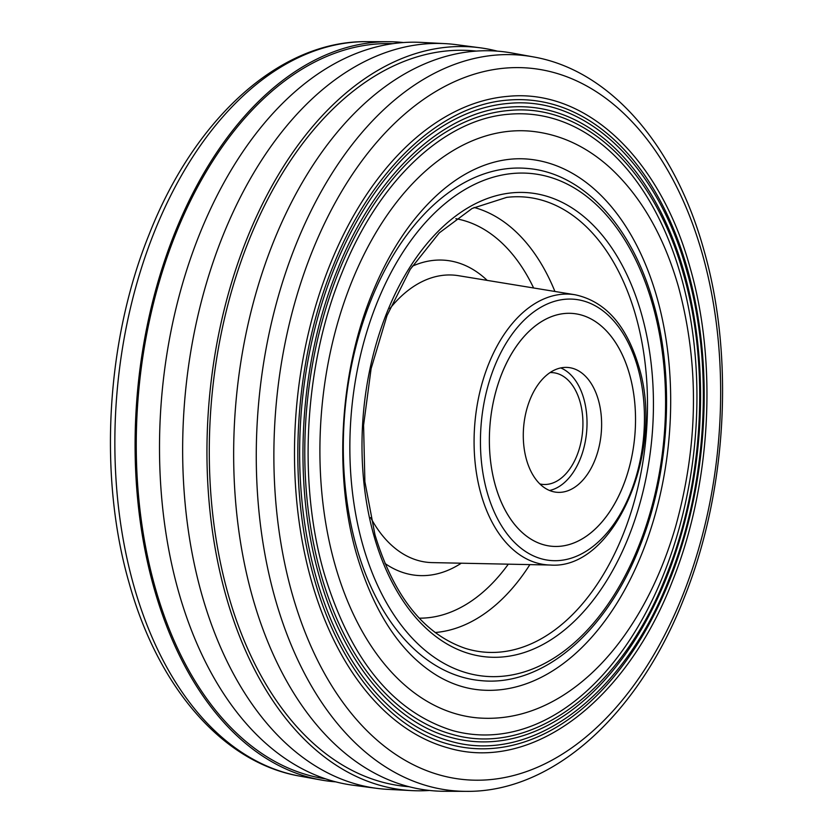 <?xml version="1.0" encoding="UTF-8"?>
<svg xmlns="http://www.w3.org/2000/svg" width="833" height="833" viewBox="0 0 833 833"><rect width="100%" height="100%" fill="white"/><g stroke="black" fill="none" stroke-linecap="round" stroke-linejoin="round"><path stroke-width="1.25" d="M629.467 373.996A116.88 72.606 95.2 0 0 573.125 313.489A116.88 72.606 95.2 0 0 504.423 367.572A116.88 72.606 95.2 0 0 495.427 485.764A116.88 72.606 95.2 0 0 551.779 546.271A116.88 72.606 95.2 0 0 620.47 492.188A116.88 72.606 95.2 0 0 629.467 373.996M635.527 419.457A116.88 72.606 95.2 0 0 573.125 313.489A116.88 72.606 95.2 0 0 489.367 440.303A116.88 72.606 95.2 0 0 551.779 546.271A116.88 72.606 95.2 0 0 635.527 419.457M523.28 435.461A62.652 38.912 95.2 0 0 556.725 492.272A62.652 38.912 95.2 0 0 601.624 424.299A62.652 38.912 95.2 0 0 568.168 367.488A62.652 38.912 95.2 0 0 523.28 435.461M549.53 490.481A62.652 38.912 95.2 0 0 587.026 422.956A62.652 38.912 95.2 0 0 560.765 367.936M684.216 272.662A318.404 197.775 95.2 0 0 508.661 107.155C442.198 111.914 375.058 175.169 337.636 269.215C299.286 362.355 292.112 482.546 319.278 576.28C342.863 661.079 393.041 722.201 450.882 737.444A318.404 197.775 95.2 0 0 652.478 608.871A318.404 197.775 95.2 0 0 684.216 272.662M508.349 103.427A322.111 200.076 95.2 0 0 316.217 577.654A322.111 200.076 95.2 0 0 449.893 741.058C531.36 765.319 623.782 696.367 669.357 578.331C707.186 484.744 714.027 365.021 686.881 271.246C657.497 163.997 585.099 95.566 508.349 103.427M508.942 110.487A315.103 195.724 95.2 0 0 320.997 574.385A315.103 195.724 95.2 0 0 451.767 734.227C531.485 757.968 621.897 690.505 666.483 575.041C703.479 483.494 710.174 366.385 683.612 274.661C654.873 169.745 584.048 102.792 508.942 110.487M680.957 276.067A311.396 193.423 95.2 0 0 509.265 114.204C444.281 118.859 378.619 180.719 342.009 272.693C304.514 363.782 297.496 481.339 324.068 573.01C350.214 659.559 393.114 712.09 452.756 730.624A311.396 193.423 95.2 0 0 649.917 604.873A311.396 193.423 95.2 0 0 680.957 276.067M530.965 131.208A294.549 182.958 95.2 0 0 357.971 267.237A294.549 182.958 95.2 0 0 335.022 564.795A294.549 182.958 95.2 0 0 477.184 717.848C506.287 720.285 534.505 713.069 561.827 696.19C584.828 681.831 605.539 661.839 623.938 636.204C646.127 605.081 663.328 568.647 675.532 526.883C698.377 444.728 699.387 364.802 678.562 287.114C664.047 236.322 641.233 196.536 610.11 167.756C586.349 146.285 559.963 134.103 530.965 131.208M657.008 297.62A266.498 165.528 95.2 0 0 528.403 159.145C513.794 157.801 499.019 159.874 484.067 165.371C458.275 174.94 434.264 193.954 412.033 222.421C397.081 241.862 384.211 264.519 373.423 290.405C339.854 369.737 333.231 474.039 356.576 554.299C374.111 613.15 401.006 653.624 437.273 675.719C450.976 683.851 465.137 688.579 479.735 689.911A266.498 165.528 95.2 0 0 636.256 566.836A266.498 165.528 95.2 0 0 657.008 297.62M356.493 546.979A257.147 159.728 95.2 0 0 480.589 680.592A257.147 159.728 -84.8 0 1 356.628 547.468A257.147 159.728 -84.8 0 1 376.422 287.437A257.147 159.728 -84.8 0 1 527.549 168.464A257.147 159.728 95.2 0 0 376.526 287.208A257.147 159.728 95.2 0 0 356.493 546.979M497.301 51.146A373.09 231.741 95.2 0 0 479.891 47.762A373.09 231.741 95.2 0 0 256.908 215.622A373.09 231.741 95.2 0 0 226.097 596.345A373.09 231.741 95.2 0 0 411.794 790.611A373.09 231.741 95.2 0 0 429.526 790.455M479.891 47.762L456.276 44.659A374.027 232.324 95.2 0 0 444.999 43.628A374.027 232.324 95.2 0 0 229.262 220.62A374.027 232.324 95.2 0 0 201.846 594.616A374.027 232.324 95.2 0 0 376.724 788.341A374.027 232.324 95.2 0 0 388.001 789.372L411.794 790.611M476.455 51.094L473.935 50.865A369.352 229.419 95.2 0 0 257.022 221.432A369.352 229.419 95.2 0 0 228.242 594.564A369.352 229.419 95.2 0 0 406.494 786.487L409.024 786.716M512.222 53.062A371.226 230.585 95.2 0 0 285.584 214.258A371.226 230.585 95.2 0 0 252.711 597.802A371.226 230.585 95.2 0 0 444.541 791.288L466.074 791.35A369.321 229.398 95.2 0 1 275.223 598.854A369.321 229.398 95.2 0 1 307.929 217.278A369.321 229.398 95.2 0 1 533.401 56.915L512.222 53.062M507.745 96.368A329.129 204.439 95.2 0 0 311.427 580.924A329.129 204.439 95.2 0 0 448.008 747.878C531.246 772.68 625.666 702.219 672.241 581.621C710.893 485.993 717.879 363.657 690.14 267.841C660.121 158.26 586.161 88.34 507.745 96.368M687.485 269.246A325.422 202.138 95.2 0 0 508.057 100.095C440.116 104.968 371.497 169.62 333.252 265.727C294.07 360.918 286.729 483.754 314.489 579.549C338.594 666.213 389.875 728.688 449.008 744.275A325.422 202.138 95.2 0 0 655.04 612.869A325.422 202.138 95.2 0 0 687.485 269.246M444.999 43.628L421.206 42.389A373.09 231.741 95.2 0 0 206.011 218.933A373.09 231.741 95.2 0 0 178.658 592.003A373.09 231.741 95.2 0 0 353.109 785.238L376.724 788.341M392.916 43.67A369.352 229.419 95.2 0 0 155.271 587.879A369.352 229.419 95.2 0 0 325.516 778.834M403.474 42.545A371.226 230.585 95.2 0 0 388.459 41.712A371.226 230.585 95.2 0 0 154.199 588.764A371.226 230.585 95.2 0 0 320.778 779.938A371.226 230.585 95.2 0 0 335.699 781.854M550.072 372.601A56.103 34.851 -84.8 0 1 552.977 372.674A56.103 34.851 -84.8 0 1 582.642 416.417A56.103 34.851 -84.8 0 1 561.65 477.819A56.103 34.851 -84.8 0 1 542.731 484.41A56.103 34.851 -84.8 0 1 539.857 483.952M533.62 287.989A200.847 124.752 95.2 0 0 455.849 218.694M474.071 207.459A214.685 133.353 -84.8 0 1 554.924 291.467M575.093 294.767C605.06 301.223 626.197 324.818 638.505 365.562C665.536 450.247 614.598 570.147 550.311 565.034A135.831 84.372 -84.8 0 1 481.12 494.5A135.831 84.372 -84.8 0 1 492.73 354.65A135.831 84.372 -84.8 0 1 575.093 294.767L458.514 275.692A144.203 89.568 95.2 0 0 389.792 308.731M412.22 266.258A158.208 98.263 -84.8 0 1 487.201 280.388M487.243 492.584A131.166 81.467 95.2 0 0 595.158 544.699A131.166 81.467 95.2 0 0 637.651 367.176A131.166 81.467 95.2 0 0 529.746 315.061A131.166 81.467 95.2 0 0 487.243 492.584M362.959 545.563A252.472 156.823 95.2 0 0 570.678 645.867A252.472 156.823 95.2 0 0 652.478 304.16A252.472 156.823 95.2 0 0 444.76 203.856A252.472 156.823 95.2 0 0 362.959 545.563M465.335 648.366A228.44 141.891 95.2 0 0 612.068 558.849A228.44 141.891 95.2 0 0 635.652 315.363A228.44 141.891 95.2 0 0 506.672 197.379L472.134 208.448L439.262 232.896L410.221 269.361L387.001 315.582L371.112 368.634L363.584 425.205L364.885 481.724L374.944 534.671C393.717 596.261 423.841 634.163 465.335 648.366M641.348 313.447A233.053 144.755 -84.8 0 1 565.836 628.873A233.053 144.755 -84.8 0 1 374.09 536.285A233.053 144.755 -84.8 0 1 449.601 220.849A233.053 144.755 -84.8 0 1 641.348 313.447M370.643 517.616A144.203 89.568 95.2 0 0 432.212 562.608L550.311 565.034M461.274 563.202A158.208 98.263 -84.8 0 1 384.971 563.462M419.228 618.169A200.847 124.752 95.2 0 0 508.307 564.17M529.882 564.618A214.685 133.353 -84.8 0 1 435.097 632.528M702.292 253.773A357.253 221.911 95.2 0 0 408.618 110.799A357.253 221.911 95.2 0 0 292.227 594.033A357.253 221.911 95.2 0 0 585.911 737.007A357.253 221.911 95.2 0 0 702.292 253.773M299.599 776.085C222.609 762.716 158.062 687.277 129.157 583.121C98.304 476.393 106.051 341.093 148.992 234.75C194.266 118.796 279.701 40.484 366.926 41.65A369.321 229.398 95.2 0 0 133.863 585.901A369.321 229.398 95.2 0 0 299.599 776.085L320.778 779.938M480.589 680.592L480.589 680.592C542.543 687.225 606.851 632.028 639.921 546.209C669.753 471.749 674.98 376.943 653.322 302.546C632.018 225.899 583.11 172.91 527.549 168.464L527.549 168.464M466.074 791.35C553.299 792.516 638.734 714.204 684.008 598.25C726.949 491.907 734.696 356.607 703.843 249.879C674.949 145.723 610.381 70.284 533.401 56.915M366.926 41.65L388.459 41.712"/></g></svg>
